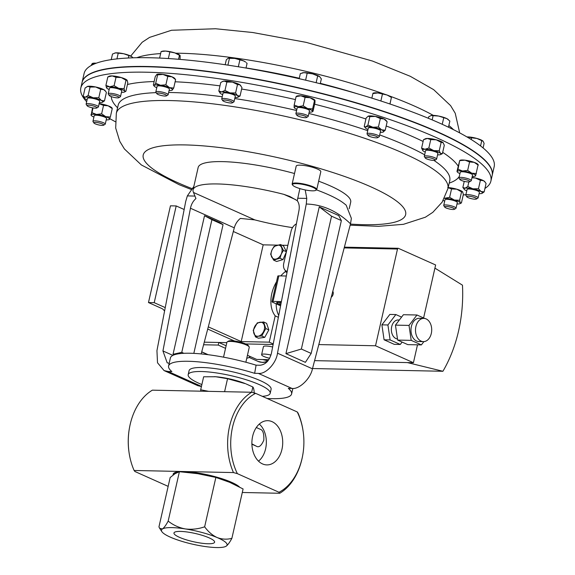 <?xml version="1.0" encoding="UTF-8"?>
<svg xmlns="http://www.w3.org/2000/svg" width="575" height="575" viewBox="0 0 575 575"><rect width="100%" height="100%" fill="white"/><g stroke="black" fill="none" stroke-linecap="round" stroke-linejoin="round"><path stroke-width="0.86" d="M252.648 436.238A22.116 15.417 91.2 0 0 266.39 464.887A22.116 15.417 91.2 0 0 281.958 449.348A22.116 15.417 91.2 0 0 267.317 420.684A22.116 15.417 91.2 0 0 252.648 436.238M258.513 461.164A21.455 14.957 91.2 0 0 265.607 448.816A21.455 14.957 91.2 0 0 259.296 424.077M189.333 540.701A20.837 4.219 -167.2 0 0 214.604 542.175A20.837 4.219 -167.2 0 0 199.23 534.47A20.837 4.219 -167.2 0 0 173.973 532.946A20.837 4.219 -167.2 0 0 189.333 540.701M303.104 189.47A12.111 2.451 -167.2 0 0 315.783 190.354A12.111 2.451 -167.2 0 0 305.569 185.006A12.111 2.451 -167.2 0 0 292.668 185.107A12.111 2.451 -167.2 0 0 303.104 189.47M292.668 185.107L292.294 184.532A12.614 2.552 12.8 0 1 292.143 183.957A12.614 2.552 12.8 0 1 305.735 184.431A12.614 2.552 12.8 0 1 316.746 189.549A12.614 2.552 12.8 0 1 316.365 190.002L315.783 190.354M292.143 183.957L296.204 166.096A12.614 2.552 12.8 0 1 309.788 166.57A12.614 2.552 12.8 0 1 320.807 171.688L316.746 189.549M227.262 341.845L228.433 341.14A10.443 2.113 12.8 0 1 232.782 340.81A10.443 2.113 12.8 0 1 248.364 345.668L249.119 346.811A11.457 2.322 -167.2 0 0 232.027 341.478A11.457 2.322 -167.2 0 0 227.262 341.845A11.457 2.322 -167.2 0 0 226.917 342.254L223.531 357.161M233.464 472.571A54.668 38.115 -88.8 0 1 229.504 426.564A54.668 38.115 -88.8 0 1 251.713 392.251L152.368 390.166A54.668 38.115 91.2 0 0 130.166 424.472A54.668 38.115 91.2 0 0 129.605 427.153A54.668 38.115 91.2 0 0 129.066 452.633A54.668 38.115 91.2 0 0 134.119 470.479L233.464 472.571L237.374 473.649A52.483 36.584 91.2 0 1 232.523 427.247A52.483 36.584 91.2 0 1 255.616 393.336L297.232 411.944L298.008 412.958A54.668 38.115 -88.8 0 1 303.061 430.804L303.133 431.315A52.483 36.584 91.2 0 0 297.232 411.944M239.48 486.989A34.651 7.015 -167.2 0 0 231.775 482.396A34.651 7.015 -167.2 0 0 179.458 471.716M179.35 471.723A34.651 7.015 -167.2 0 0 173.147 474.202A34.651 7.015 -167.2 0 0 173.183 474.986M173.226 473.965A34.651 7.015 -167.2 0 0 173.406 474.813M215.862 477.43L229.677 482.317L243.096 488.958L231.883 538.337C226.931 539.645 222.015 539.379 217.134 537.539C212.391 535.325 208.229 531.746 204.643 526.808L215.862 477.43L197.829 473.692L179.393 471.708L168.173 521.087C166.024 525.112 164.105 527.735 162.43 528.964L159.627 528.26L158.944 526.894L170.164 477.516L174.98 473.735L179.393 471.708M174.167 474.267L174.247 473.944A33.645 6.807 12.8 0 1 177.33 471.967M204.643 526.808C198.26 529.022 191.806 529.726 185.279 528.921A33.645 6.807 -167.2 0 0 162.43 528.964A33.645 6.807 12.8 0 0 161.877 531.667A33.645 6.807 12.8 0 0 171.436 537.625A33.645 6.807 -167.2 0 0 186.293 542.613A33.645 6.807 -167.2 0 0 203.291 546.25A33.645 6.807 -167.2 0 0 226.068 546.25L226.133 546.207C227.815 544.978 229.727 542.354 231.883 538.337M214.396 376.654A24.977 5.053 12.8 0 1 214.547 376.661A24.977 5.053 12.8 0 1 215.97 376.762A24.977 5.053 12.8 0 1 245.547 383.705L227.549 378.717L215.826 376.754L203.643 376.79L200.689 389.793L208.732 391.352M200.783 391.18L200.689 389.793M270.185 393.3L271.098 389.289A42.054 8.51 -167.2 0 0 247.401 375.827A42.054 8.51 -167.2 0 0 202.22 367.511A42.054 8.51 -167.2 0 0 189.089 370.652L188.176 374.67A42.054 8.51 12.8 0 1 201.315 371.522A42.054 8.51 12.8 0 1 246.488 379.845A42.054 8.51 12.8 0 1 270.185 393.3A42.054 8.51 12.8 0 1 262.337 396.34M201.875 384.56A42.054 8.51 12.8 0 1 188.176 374.67M332.796 291.281A3.96 2.724 114.1 0 1 333.141 294.184A3.96 2.724 114.1 0 1 331.229 297.261M258.132 336.217A7.36 5.06 -65.9 0 0 264.493 328.469A7.36 5.06 -65.9 0 0 259.993 322.237A7.36 5.06 -65.9 0 0 253.632 329.985A7.36 5.06 -65.9 0 0 258.132 336.217L261.718 335.994L265.794 328.548L263.587 321.978L257.298 322.855L253.216 330.302L255.429 336.871L258.132 336.238M281.232 254.114A7.36 5.06 -65.9 0 0 279.529 245.381A7.36 5.06 -65.9 0 0 271.925 250.132A7.36 5.06 -65.9 0 0 273.628 258.865A7.36 5.06 -65.9 0 0 281.232 254.114L283.403 250.412L280.442 244.519L274.067 246.423L271.918 250.132L270.645 254.229L273.607 260.13L279.982 258.218L281.254 254.121M421.08 341.112A11.629 8.107 91.2 0 0 423.358 341.629A11.629 8.107 91.2 0 0 431.588 331.832A11.629 8.107 91.2 0 0 426.125 318.909A11.629 8.107 91.2 0 0 423.847 318.385A11.629 8.107 91.2 0 0 415.617 328.181A11.629 8.107 91.2 0 0 421.08 341.112M423.847 318.385L419.326 318.291A11.629 8.107 91.2 0 0 411.096 328.088A11.629 8.107 91.2 0 0 416.559 341.018A11.629 8.107 91.2 0 0 418.837 341.536L423.358 341.629M399.366 320.002L398.18 319.98A9.495 6.62 91.2 0 0 391.46 327.98A9.495 6.62 91.2 0 0 395.923 338.531A9.495 6.62 91.2 0 0 397.483 338.941M270.976 355.07A8.467 1.711 -167.2 0 0 264.256 354.063A8.467 1.711 -167.2 0 0 261.611 354.696A8.467 1.711 -167.2 0 0 269.646 358.275M272.643 346.998A8.467 1.711 -167.2 0 0 266.081 346.028A8.467 1.711 -167.2 0 0 263.436 346.66L261.611 354.696M168.583 365.995A63.078 12.765 -167.2 0 1 188.291 361.28A63.078 12.765 -167.2 0 1 254.646 373.312L256.091 365.168A63.078 12.765 -167.2 0 0 190.117 353.244A63.078 12.765 -167.2 0 0 170.408 357.966L168.583 365.995A63.078 12.765 -167.2 0 0 171.875 371.572L168.166 371.493L201.466 386.386M294.515 173.521A78.214 15.834 -167.2 0 0 222.597 161.625A78.214 15.834 -167.2 0 0 198.159 167.476L193.085 189.8A78.214 15.834 -167.2 0 0 193.502 192.474L254.797 219.887A78.214 15.834 -167.2 0 0 292.517 227.621M254.797 219.887L240.379 218.421C237.417 220.8 235.383 223.941 234.284 227.837L201.185 353.927M234.284 227.837L190.454 208.236C191.303 204.226 193.135 200.998 195.938 198.555L193.502 192.474M295.643 199.618L283.921 194.379A78.214 15.834 -167.2 0 0 217.522 183.95A78.214 15.834 -167.2 0 0 193.085 189.8M86.66 101.725A210.263 42.557 12.8 0 1 80.823 87.939A210.263 42.557 12.8 0 1 307.287 95.824A210.263 42.557 12.8 0 1 490.892 181.111A210.263 42.557 12.8 0 1 484.948 188.413M465.923 194.602A210.263 42.557 12.8 0 1 463.227 195.026M490.892 181.111L492.128 175.662A210.263 42.557 -167.2 0 0 308.523 90.383A210.263 42.557 -167.2 0 0 82.06 82.498L80.823 87.939M349.212 208.718L350.707 202.134A78.214 15.834 -167.2 0 0 318.651 181.19M115.316 121.706A210.263 42.557 12.8 0 1 109.803 118.658M256.091 365.168L260.044 365.247C265.643 364.586 269.445 360.575 271.443 353.223L298.964 210.522C299.661 206.504 299.086 203.227 297.246 200.682L289.8 196.456L283.921 194.379M254.646 373.312L258.348 373.391C265.686 374.469 276.223 363.357 277.502 353.187L306.267 204.024L306.777 198.418L305.203 189.93M267.109 398.475A63.078 12.765 -167.2 0 0 291.604 393.947A63.078 12.765 -167.2 0 0 288.312 388.369L292.014 388.448L258.348 373.391M287.22 271.4A8.409 5.786 -65.9 0 1 286.364 271.127A8.409 5.786 -65.9 0 1 283.77 263.321L291.065 231.2A8.409 5.786 -65.9 0 1 296.384 223.898M201.43 386.537L197.807 385.667L164.091 370.595L168.166 371.493M169.187 363.328L167.188 362.811L162.933 350.944L172.881 355.386M190.454 208.236L162.933 350.944M194.968 196.068L187.349 195.903L185.703 201.487L156.939 350.649L157.514 362.775L164.091 370.595M174.275 354.811L173.046 354.257L204.52 215.733L219.722 222.532L223.057 224.674L211.909 219.686L181.765 352.367L183.878 353.316M193.847 186.451L187.349 195.903M341.363 220.577L338.725 215.589L319.262 206.892L285.926 353.647L305.39 362.343L311.183 353.424L341.363 220.577L331.552 216.193L301.372 349.039L311.183 353.424M277.502 353.187L312.448 368.812L350.513 223.804C337.259 211.068 322.51 204.47 306.267 204.024M316.537 189.887A78.214 15.834 12.8 0 1 344.181 203.579L346.15 205.124L351.368 218.356L350.513 223.804M299.87 188.593L297.246 200.682M297.678 198.224L306.777 198.418M312.448 368.812C310.529 378.695 299.295 389.498 292.014 388.448M285.926 353.647L301.372 349.039M319.262 206.892L331.552 216.193M173.046 354.257L181.765 352.367M204.52 215.733L211.909 219.686M193.818 353.381L223.057 224.674M226.823 342.643L218.795 342.477L226.119 345.748M276.18 303.83A28.649 19.708 -65.9 0 0 278.724 315.467M423.595 317.961L435.634 264.974L398.432 248.342A1.049 0.733 91.2 0 0 397.505 249.033L375.525 345.769L318.809 344.576M424.753 318.478L416.976 314.999L403.413 314.712L395.449 325.127L397.648 340.084L407.812 344.626L421.374 344.914L411.211 340.364L397.648 340.084M411.211 340.364L409.012 325.414L416.976 314.999M423.897 341.615L421.374 344.914M400.279 344.468L390.116 339.926L384.086 339.796L394.249 344.339L400.279 344.468L402.105 342.075M401.58 317.105L395.873 314.554L389.85 314.432L381.886 324.839L384.086 339.796M390.116 339.926L387.909 324.968L395.873 314.554M247.444 355.285L256.694 359.425L262.725 359.548L267.972 360.834M375.525 345.769L413.432 362.717L314.59 360.64M268.812 359.677L262.725 359.548M434.916 268.13L462.473 285.171A118.587 82.671 91.2 0 1 442.908 371.277L312.52 368.532M407.402 362.588L442.908 371.277M204.269 342.168L218.795 342.477L218.227 345.072L203.586 344.763M250.398 356.608L247.875 358.06L246.862 357.88M417.493 344.827L413.432 362.717M387.909 324.968L381.886 324.839M409.012 325.414L395.449 325.127M273.125 344.504L245.662 343.929M278.365 317.307L275.202 315.891L269.229 342.161L273.226 343.951M234.413 340.982L207.719 329.044M164.587 311.003L163.243 309.494A8.409 1.703 -167.2 0 0 161.273 308.272L148.479 302.551L154.215 302.673L165.241 307.603M154.215 302.673L176.194 205.943L170.452 205.821L148.479 302.551M176.194 205.943L184.158 209.501M208.294 326.852L241.213 341.572L269.229 342.161M233.328 231.488L263.192 244.842L241.213 341.572M285.488 270.595L285.236 271.702A28.649 19.708 -65.9 0 0 280.801 275.899M276.496 281.843A28.649 19.708 -65.9 0 0 275.202 315.891M263.192 244.842L277.294 245.137M282.059 245.237L287.845 245.36M285.236 271.702L287.011 272.493M286.408 251.713L283.475 245.87L280.442 244.519M286.393 251.757L283.403 250.412M286.35 251.972L283.015 259.577L276.64 261.481L273.607 260.13M283.015 259.577L279.982 258.218M261.718 335.994L264.752 337.353L268.827 329.906L265.794 328.548M268.827 329.906L266.62 323.337L263.587 321.978M264.752 337.353L258.463 338.229L255.429 336.871M280.78 304.779A3.364 0.683 12.8 0 1 279.738 304.391L277.502 303.392A3.364 0.683 12.8 0 1 276.64 302.702A3.364 0.683 12.8 0 1 277.689 302.45L281.218 302.522M281.398 301.58L273.046 301.401A3.364 0.683 -167.2 0 0 271.997 301.652A3.364 0.683 -167.2 0 0 272.866 302.349L279.551 305.339A3.364 0.683 -167.2 0 0 280.6 305.728M286.328 276.014L278.846 275.863L273.046 301.401M271.997 301.652L277.797 276.115A3.364 0.683 12.8 0 1 278.846 275.863M254.236 393.314C254.071 389.879 253.611 387.773 252.849 386.975L246.222 383.985M224.602 391.683L227.549 378.717M251.649 392.251L252.849 386.975M226.068 546.25L226.068 546.25A33.645 6.807 -167.2 0 0 226.133 546.207A33.645 6.807 -167.2 0 0 217.134 537.539A33.645 6.807 -167.2 0 0 185.279 528.921C178.918 527.721 173.219 525.112 168.173 521.087M237.928 485.731A33.645 6.807 12.8 0 1 239.013 486.745M279.759 493.271L278.99 492.257A52.483 36.584 91.2 0 0 302.615 455.774L302.522 456.284A54.668 38.115 -88.8 0 1 279.759 493.271L242.298 492.488M278.99 492.257L237.374 473.649M134.119 470.479L134.895 471.493L168.152 486.364M251.713 392.251L255.616 393.336M129.066 452.633L128.994 452.122A52.483 36.584 -88.8 0 1 129.512 427.663L129.605 427.153M302.615 455.774A52.483 36.584 91.2 0 0 303.133 431.315M245.87 362.236L249.255 347.329A11.457 2.322 -167.2 0 0 249.119 346.811M256.313 427.52L260.166 429.238C262.912 429.935 264.126 433.593 263.817 440.198C261.338 445.848 258.843 447.839 256.313 446.178L251.9 444.202M82.088 82.362A210.263 42.557 12.8 0 1 82.117 82.225A210.263 42.557 12.8 0 1 308.588 90.11A210.263 42.557 12.8 0 1 492.193 175.397A210.263 42.557 12.8 0 1 492.157 175.526M109.214 95.472L108.28 94.056A6.311 1.279 12.8 0 1 108.201 93.768A6.311 1.279 12.8 0 1 114.597 93.912A6.311 1.279 12.8 0 1 120.506 96.564A6.311 1.279 12.8 0 1 120.312 96.794L118.86 97.664A5.053 1.021 12.8 0 1 113.886 97.369A5.053 1.021 12.8 0 1 109.214 95.472A5.053 1.021 12.8 0 1 114.274 95.357A5.053 1.021 12.8 0 1 118.86 97.664M108.201 93.768L109.48 88.133A6.311 1.279 12.8 0 1 115.877 88.277A6.311 1.279 12.8 0 1 121.785 90.929L120.506 96.564M368.036 135.456L367.102 134.04A6.311 1.279 12.8 0 1 367.022 133.759A6.311 1.279 12.8 0 1 367.03 133.752A6.311 1.279 12.8 0 1 373.441 133.903A6.311 1.279 12.8 0 1 379.335 136.541A6.311 1.279 12.8 0 1 379.327 136.548A6.311 1.279 12.8 0 1 379.141 136.778L377.682 137.648A5.053 1.021 12.8 0 1 372.679 137.346A5.053 1.021 12.8 0 1 368.036 135.456A5.053 1.021 12.8 0 1 367.978 135.233A5.053 1.021 12.8 0 1 373.103 135.341A5.053 1.021 12.8 0 1 377.84 137.461A5.053 1.021 12.8 0 1 377.682 137.648M367.03 133.752L368.309 128.117A6.311 1.279 12.8 0 1 368.309 128.117A6.311 1.279 12.8 0 1 374.72 128.268A6.311 1.279 12.8 0 1 380.614 130.906A6.311 1.279 12.8 0 1 380.607 130.913A6.311 1.279 12.8 0 1 380.607 130.92L379.327 136.548M444.741 207.115L443.799 205.692A6.311 1.279 12.8 0 1 443.728 205.404A6.311 1.279 12.8 0 1 450.117 205.548A6.311 1.279 12.8 0 1 456.033 208.2A6.311 1.279 12.8 0 1 455.838 208.43L454.387 209.3A5.053 1.021 12.8 0 1 449.413 209.005A5.053 1.021 12.8 0 1 444.741 207.115A5.053 1.021 12.8 0 1 449.801 206.993A5.053 1.021 12.8 0 1 454.387 209.3M443.728 205.404L445.007 199.769A6.311 1.279 12.8 0 1 451.404 199.913A6.311 1.279 12.8 0 1 457.312 202.565L456.033 208.2M425.306 158.024L424.372 156.608A6.311 1.279 12.8 0 1 424.293 156.321A6.311 1.279 12.8 0 1 424.853 155.954A6.311 1.279 12.8 0 1 431.904 156.759A6.311 1.279 12.8 0 1 436.598 159.117A6.311 1.279 12.8 0 1 436.403 159.34L434.952 160.217A5.053 1.021 12.8 0 1 434.657 160.324A5.053 1.021 12.8 0 1 429.511 159.807A5.053 1.021 12.8 0 1 425.306 158.024A5.053 1.021 12.8 0 1 425.694 157.5A5.053 1.021 12.8 0 1 431.832 158.29A5.053 1.021 12.8 0 1 434.952 160.217M424.293 156.321L425.579 150.686A6.311 1.279 12.8 0 1 426.132 150.319A6.311 1.279 12.8 0 1 433.183 151.124A6.311 1.279 12.8 0 1 437.877 153.482L436.598 159.117M156.831 93.66L155.897 92.244A6.311 1.279 12.8 0 1 155.818 91.957A6.311 1.279 12.8 0 1 164.551 92.726A6.311 1.279 12.8 0 1 168.123 94.753A6.311 1.279 12.8 0 1 167.929 94.983L166.477 95.853A5.053 1.021 12.8 0 1 159.634 95.055A5.053 1.021 12.8 0 1 156.831 93.66A5.053 1.021 12.8 0 1 158.714 93.071A5.053 1.021 12.8 0 1 163.767 94.048A5.053 1.021 12.8 0 1 166.477 95.853M155.818 91.957L157.104 86.322A6.311 1.279 12.8 0 1 165.83 87.091A6.311 1.279 12.8 0 1 169.402 89.118L168.123 94.753M296.908 115.302L295.967 113.886A6.311 1.279 12.8 0 1 295.895 113.598A6.311 1.279 12.8 0 1 301.106 113.498A6.311 1.279 12.8 0 1 307.826 115.798A6.311 1.279 12.8 0 1 308.2 116.394A6.311 1.279 12.8 0 1 308.006 116.617L306.554 117.494A5.053 1.021 12.8 0 1 302.019 117.293A5.053 1.021 12.8 0 1 297.146 115.546A5.053 1.021 12.8 0 1 296.908 115.302A5.053 1.021 12.8 0 1 300.517 114.907A5.053 1.021 12.8 0 1 306.403 116.833A5.053 1.021 12.8 0 1 306.554 117.494M295.895 113.598L297.174 107.963A6.311 1.279 12.8 0 1 302.385 107.863A6.311 1.279 12.8 0 1 309.106 110.163A6.311 1.279 12.8 0 1 309.479 110.759L308.2 116.394M87.134 105.786L86.2 104.37A6.311 1.279 12.8 0 1 86.128 104.082A6.311 1.279 12.8 0 1 90.146 103.788A6.311 1.279 12.8 0 1 98.426 106.871A6.311 1.279 12.8 0 1 98.239 107.101L96.78 107.978A5.053 1.021 12.8 0 1 93.711 108.028A5.053 1.021 12.8 0 1 87.134 105.786A5.053 1.021 12.8 0 1 90.297 105.318A5.053 1.021 12.8 0 1 95.313 106.619A5.053 1.021 12.8 0 1 96.78 107.978M86.128 104.082L87.407 98.447A6.311 1.279 12.8 0 1 91.425 98.153A6.311 1.279 12.8 0 1 99.705 101.236L98.426 106.871M466.814 196.801L465.879 195.385A6.311 1.279 12.8 0 1 465.808 195.097A6.311 1.279 12.8 0 1 469.825 194.803A6.311 1.279 12.8 0 1 478.105 197.893A6.311 1.279 12.8 0 1 477.918 198.123L476.459 198.993A5.053 1.021 12.8 0 1 473.39 199.051A5.053 1.021 12.8 0 1 466.814 196.801A5.053 1.021 12.8 0 1 469.976 196.341A5.053 1.021 12.8 0 1 474.993 197.635A5.053 1.021 12.8 0 1 476.459 198.993M465.808 195.097L467.087 189.463A6.311 1.279 12.8 0 1 471.105 189.168A6.311 1.279 12.8 0 1 479.392 192.258L478.105 197.893M222.741 100.625L221.806 99.209A6.311 1.279 12.8 0 1 221.727 98.922A6.311 1.279 12.8 0 1 225.767 98.634A6.311 1.279 12.8 0 1 232.401 100.417A6.311 1.279 12.8 0 1 234.032 101.718A6.311 1.279 12.8 0 1 233.838 101.94L232.386 102.817A5.053 1.021 12.8 0 1 228.814 102.796A5.053 1.021 12.8 0 1 223.984 101.437A5.053 1.021 12.8 0 1 222.741 100.625A5.053 1.021 12.8 0 1 225.443 100.1A5.053 1.021 12.8 0 1 231.229 101.588A5.053 1.021 12.8 0 1 232.386 102.817M221.727 98.922L223.007 93.287A6.311 1.279 12.8 0 1 227.046 92.999A6.311 1.279 12.8 0 1 233.68 94.782A6.311 1.279 12.8 0 1 235.312 96.083L234.032 101.718M459.993 179.565L459.058 178.149A6.311 1.279 12.8 0 1 458.979 177.862A6.311 1.279 12.8 0 1 460.956 177.388A6.311 1.279 12.8 0 1 467.727 178.638A6.311 1.279 12.8 0 1 471.284 180.658A6.311 1.279 12.8 0 1 471.09 180.881L469.638 181.757A5.053 1.021 12.8 0 1 468.208 181.952A5.053 1.021 12.8 0 1 463.256 181.096A5.053 1.021 12.8 0 1 459.993 179.565A5.053 1.021 12.8 0 1 461.509 178.954A5.053 1.021 12.8 0 1 467.396 180.104A5.053 1.021 12.8 0 1 469.638 181.757M458.979 177.862L460.266 172.227A6.311 1.279 12.8 0 1 462.235 171.752A6.311 1.279 12.8 0 1 469.013 173.003A6.311 1.279 12.8 0 1 472.564 175.023L471.284 180.658M93.955 123.021L93.021 121.605A6.311 1.279 12.8 0 1 92.949 121.318A6.311 1.279 12.8 0 1 94.918 120.843A6.311 1.279 12.8 0 1 101.696 122.094A6.311 1.279 12.8 0 1 105.254 124.114A6.311 1.279 12.8 0 1 105.06 124.337L103.601 125.213A5.053 1.021 12.8 0 1 102.177 125.407A5.053 1.021 12.8 0 1 97.225 124.552A5.053 1.021 12.8 0 1 93.955 123.021A5.053 1.021 12.8 0 1 95.479 122.41A5.053 1.021 12.8 0 1 101.365 123.56A5.053 1.021 12.8 0 1 103.601 125.213M92.949 121.318L94.228 115.683A6.311 1.279 12.8 0 1 96.198 115.208A6.311 1.279 12.8 0 1 102.975 116.459A6.311 1.279 12.8 0 1 106.533 118.479L105.254 124.114M492.193 175.397L494.177 166.642A210.263 42.557 -167.2 0 0 448.637 127.291A210.263 42.557 -167.2 0 0 225.084 64.709A210.263 42.557 -167.2 0 0 84.108 73.471L82.117 82.225M466.957 136.943L467.849 136.915A9.452 1.912 -167.2 0 0 466.936 136.929M471.198 139.502L471.579 137.806L467.849 136.915A9.452 1.912 12.8 0 1 476.855 138.438L483.115 141.242L484.107 143.412L483.079 147.947M483.115 141.242L482.878 141.004A9.452 1.912 -167.2 0 0 482.878 141.004A9.452 1.912 -167.2 0 0 476.855 138.438L471.579 137.806M480.563 145.942L481.757 140.688M225.177 64.723L226.291 59.829L228.052 58.283L234.823 58.427L243.642 60.921L245.626 62.064A9.452 1.912 -167.2 0 0 243.642 60.921A9.452 1.912 -167.2 0 0 234.823 58.427A9.452 1.912 -167.2 0 0 228.412 58.154A9.452 1.912 -167.2 0 0 228.376 58.168M228.052 58.283L228.412 58.154M246.366 62.704L247.07 63.343L246.007 68.051M238.33 66.765L239.84 60.109M227.908 65.126L229.447 58.348M96.284 63.207A9.452 1.912 -167.2 0 0 92.805 63.315L92.517 63.394M91.03 65.586L92.165 63.631L96.126 63.264M92.165 63.631L92.884 63.516L92.597 64.759M319.686 76.662A9.452 1.912 -167.2 0 0 312.592 73.866A9.452 1.912 -167.2 0 0 303.938 72.658L312.592 73.866L319.793 76.748A9.452 1.912 -167.2 0 0 319.786 76.741A9.452 1.912 -167.2 0 0 319.686 76.662L321.346 78.926L320.261 83.727M302.436 72.874A9.452 1.912 12.8 0 1 302.572 72.831A9.452 1.912 12.8 0 1 303.938 72.658L300.344 73.593L299.187 78.696M316.135 82.707L317.659 76.001M305.605 80.177L307.158 73.334M179.853 55.229A9.452 1.912 -167.2 0 0 179.716 55.107A9.452 1.912 -167.2 0 0 174.814 52.878A9.452 1.912 -167.2 0 0 165.629 51.06A9.452 1.912 -167.2 0 0 162.502 51.189L161.093 51.57L165.629 51.06L174.814 52.878L180.147 55.638L180.054 59.405M178.545 59.283L179.472 55.207L180.147 55.638M168.346 58.542L169.798 52.16M159.62 58.075L161.093 51.57M448.306 119.571A9.452 1.912 -167.2 0 0 448.191 119.463A9.452 1.912 -167.2 0 0 446.969 118.687A9.452 1.912 -167.2 0 0 438.581 116.042L446.969 118.687L449.858 121.081L448.464 127.212M428.317 118.27L428.634 116.883L431.049 115.532A9.452 1.912 -167.2 0 0 430.977 115.553A9.452 1.912 -167.2 0 0 430.955 115.561M431.049 115.532A9.452 1.912 12.8 0 1 438.581 116.042L430.97 115.553M432.17 119.88L433.097 115.798M442.247 124.308L443.706 117.897M391.438 97.34L390.921 96.895A9.452 1.912 -167.2 0 0 387.083 95.026A9.452 1.912 -167.2 0 0 377.861 92.942L387.083 95.026L391.41 97.412L389.987 104.01M372.995 93.179L373.707 92.985A9.452 1.912 12.8 0 1 377.861 92.942L372.938 93.531M389.915 103.982L391.381 97.692M371.853 98.138L372.967 93.251M380.866 100.999L382.397 94.243M132.135 56.954A9.452 1.912 -167.2 0 0 132.099 56.918A9.452 1.912 -167.2 0 0 131.502 56.494A9.452 1.912 -167.2 0 0 123.697 53.748A9.452 1.912 -167.2 0 0 115.532 52.886A9.452 1.912 -167.2 0 0 114.878 53.001A9.452 1.912 -167.2 0 0 114.827 53.015M111.234 59.635L112.506 54.028L115.532 52.886L123.697 53.748L131.502 56.494L133.005 57.809M116.933 58.894L118.191 53.353M128.326 58.003L128.836 55.753M93.912 117.07A9.452 1.912 12.8 0 1 91.332 115.496A9.452 1.912 12.8 0 1 91.188 114.899L92.539 107.834M106.217 119.866A9.452 1.912 -167.2 0 0 109.228 119.557A9.452 1.912 -167.2 0 0 109.566 119.255A9.452 1.912 -167.2 0 0 105.707 116.639A9.452 1.912 -167.2 0 0 96.514 114.461A9.452 1.912 -167.2 0 0 91.188 114.899L90.979 114.72M99.159 103.651A9.452 1.912 12.8 0 1 108.165 105.807A9.452 1.912 12.8 0 1 111.888 107.841L112.204 108.237M109.358 119.075L110.328 117.027L105.707 116.639L101.624 113.828L103.536 105.412L98.972 103.629M101.624 113.828L96.514 114.461L91.95 112.678L93.028 107.92M91.95 112.678L91.188 114.899M112.032 108.431L108.165 105.807L103.536 105.412M110.328 117.027L112.24 108.61M459.813 160.418L460.022 160.317A9.452 1.912 12.8 0 1 465.01 160.173A9.452 1.912 12.8 0 1 474.195 162.351L469.574 161.956L467.662 170.38L471.737 173.183A9.452 1.912 12.8 0 1 475.604 175.799L478.062 164.975M476.366 173.571L471.737 173.183A9.452 1.912 -167.2 0 0 462.552 171.005A9.452 1.912 -167.2 0 0 457.226 171.443A9.452 1.912 -167.2 0 0 457.362 172.04A9.452 1.912 -167.2 0 0 459.95 173.614M472.247 176.41A9.452 1.912 -167.2 0 0 475.259 176.101A9.452 1.912 -167.2 0 0 475.604 175.799L475.388 175.619M478.278 165.154L474.195 162.351A9.452 1.912 12.8 0 1 477.926 164.385L478.235 164.781M469.574 161.956L465.01 160.173L459.684 160.619L457.01 171.264M467.662 170.38L462.552 171.005L457.988 169.222L459.684 160.619M457.988 169.222L457.226 171.443M222.18 81.672L224.085 81.089A9.452 1.912 12.8 0 0 222.769 81.377L220.735 82.548L218.823 90.965L221.627 91.914A9.452 1.912 12.8 0 1 230 92.913L224.969 90.455L226.881 82.038L232.465 82.088A9.452 1.912 12.8 0 1 239.998 84.856A9.452 1.912 12.8 0 1 240.673 85.445A9.452 1.912 12.8 0 1 240.738 85.538M224.969 90.455L221.627 91.914A9.452 1.912 -167.2 0 0 220.11 93.1A9.452 1.912 -167.2 0 0 220.778 93.682A9.452 1.912 -167.2 0 0 222.697 94.674M234.995 97.47A9.452 1.912 -167.2 0 0 236.699 97.455A9.452 1.912 -167.2 0 0 238.007 97.161A9.452 1.912 -167.2 0 0 237.54 95.687A9.452 1.912 -167.2 0 0 230 92.913L235.585 92.97L237.497 84.547L232.465 82.088A9.452 1.912 12.8 0 0 224.085 81.089L226.881 82.038M238.007 97.161L240.048 95.996L241.96 87.573L239.998 84.856L237.497 84.547M240.048 95.996L237.54 95.687L235.585 92.97M218.823 90.965L220.045 93.006M472.018 177.438A9.452 1.912 12.8 0 1 475.331 177.998A9.452 1.912 12.8 0 1 483.503 180.687L480.384 180.313L478.472 188.729L481.038 191.511A9.452 1.912 12.8 0 1 482.087 193.344A9.452 1.912 12.8 0 1 481.404 193.552A9.452 1.912 -167.2 0 1 479.076 193.646M482.159 193.301L484.157 191.885L481.038 191.511A9.452 1.912 -167.2 0 0 472.873 188.823A9.452 1.912 -167.2 0 0 465.067 188.176A9.452 1.912 -167.2 0 0 464.183 189.276A9.452 1.912 -167.2 0 0 465.434 190.21A9.452 1.912 -167.2 0 0 466.771 190.85M485.271 182.289L483.503 180.687A9.452 1.912 12.8 0 1 484.747 181.621L486.069 183.468L484.157 191.885M480.384 180.313L475.331 177.998L471.938 177.79M478.472 188.729L472.873 188.823L467.82 186.508L468.862 181.937M467.82 186.508L465.067 188.176L462.861 187.428L464.241 181.362M462.861 187.428L464.183 189.276M87.091 99.834A9.452 1.912 -167.2 0 1 85.754 99.188A9.452 1.912 12.8 0 1 84.503 98.253A9.452 1.912 12.8 0 1 85.388 97.153L83.181 96.413L85.093 87.997L87.846 86.329A9.452 1.912 12.8 0 1 95.651 86.976A9.452 1.912 12.8 0 1 103.816 89.664A9.452 1.912 12.8 0 1 105.067 90.598L105.584 91.267L103.816 89.664L100.704 89.297L95.651 86.976L90.052 87.069L87.846 86.329A9.452 1.912 12.8 0 0 87.17 86.538L86.962 86.638M99.389 102.63A9.452 1.912 -167.2 0 0 101.725 102.53A9.452 1.912 -167.2 0 0 102.407 102.321A9.452 1.912 -167.2 0 0 101.358 100.488A9.452 1.912 -167.2 0 0 93.193 97.8A9.452 1.912 -167.2 0 0 85.388 97.153L88.14 95.486L90.052 87.069M102.479 102.285L104.478 100.862L101.358 100.488L98.792 97.714L100.704 89.297M98.792 97.714L93.193 97.8L88.14 95.486M84.503 98.253L83.181 96.413M104.478 100.862L106.389 92.446L105.584 91.267M296.341 96.348L296.937 96.054A9.452 1.912 12.8 0 1 300.862 95.802L296.082 96.636L294.17 105.052L298.403 106.634A9.452 1.912 12.8 0 1 307.625 108.56L303.183 105.8L305.095 97.383L310.083 97.736A9.452 1.912 12.8 0 1 314.841 100.122A9.452 1.912 12.8 0 1 314.899 100.208M303.183 105.8L298.403 106.634A9.452 1.912 -167.2 0 0 294.105 107.432A9.452 1.912 -167.2 0 0 294.278 107.777A9.452 1.912 -167.2 0 0 296.858 109.351M309.163 112.147A9.452 1.912 -167.2 0 0 312.175 111.837A9.452 1.912 -167.2 0 0 312.548 111.284A9.452 1.912 -167.2 0 0 307.625 108.56L312.613 108.905L314.525 100.488L310.083 97.736A9.452 1.912 12.8 0 0 300.862 95.802L305.095 97.383M313.03 111.263L312.548 111.284L313.03 111.263L314.942 102.839L315.007 100.46L314.525 100.488L315.007 100.46M312.548 111.284L312.613 108.905M296.082 96.636L296.563 96.607M294.105 107.432L294.587 107.403L294.105 107.432L294.17 105.052M156.838 74.427L155.264 76.561L153.353 84.978L154.251 85.33A9.452 1.912 12.8 0 1 160.511 85.251L155.703 83.282L157.615 74.865L162.977 74.427A9.452 1.912 12.8 0 1 171.975 76.82A9.452 1.912 12.8 0 1 174.764 78.48L175.612 79.638L171.975 76.82L167.785 76.403L162.977 74.427A9.452 1.912 12.8 0 0 156.86 74.412L156.838 74.427A9.452 1.912 12.8 0 1 156.86 74.412M155.703 83.282L154.251 85.33A9.452 1.912 -167.2 0 0 154.201 86.135A9.452 1.912 -167.2 0 0 156.788 87.716M169.086 90.505A9.452 1.912 -167.2 0 0 172.097 90.203A9.452 1.912 -167.2 0 0 172.256 90.11A9.452 1.912 -167.2 0 0 169.517 87.644A9.452 1.912 -167.2 0 0 160.511 85.251L165.873 84.82L167.785 76.403M172.097 90.203L173.7 88.054L175.612 79.638M173.7 88.054L169.517 87.644L165.873 84.82M153.353 84.978L154.201 86.135M156.709 74.506L157.615 74.865M430.754 139.61L427.412 138.453L423.516 139.703L425.342 138.776A9.452 1.912 12.8 0 1 427.412 138.453A9.452 1.912 12.8 0 1 436.224 139.782L430.754 139.61L428.842 148.027L433.758 150.614A9.452 1.912 12.8 0 1 440.536 153.417L439.235 150.787L441.147 142.37L443.002 142.593A9.452 1.912 12.8 0 1 443.239 142.844A9.452 1.912 12.8 0 1 443.26 142.866L443.002 142.593A9.452 1.912 12.8 0 0 436.224 139.782L441.147 142.37M439.235 150.787L433.758 150.614A9.452 1.912 -167.2 0 0 424.947 149.277A9.452 1.912 -167.2 0 0 422.675 150.492A9.452 1.912 -167.2 0 0 422.912 150.751A9.452 1.912 -167.2 0 0 425.263 152.073M437.561 154.869A9.452 1.912 -167.2 0 0 438.502 154.883A9.452 1.912 -167.2 0 0 440.572 154.56A9.452 1.912 -167.2 0 0 440.536 153.417L442.398 153.633L444.31 145.216L443.002 142.593M440.572 154.56L442.398 153.633M428.842 148.027L424.947 149.277L421.604 148.12L423.516 139.703M421.604 148.12L422.912 150.751M448.162 187.579A9.452 1.912 12.8 0 1 456.809 189.197A9.452 1.912 12.8 0 1 462.674 191.928L461.538 191.885L459.626 200.301L460.252 202.817A9.452 1.912 12.8 0 1 460.007 203.651A9.452 1.912 12.8 0 1 457.06 203.96A9.452 1.912 -167.2 0 1 456.996 203.96M460.007 203.651L461.43 202.925L460.252 202.817A9.452 1.912 -167.2 0 0 454.351 200.028A9.452 1.912 -167.2 0 0 445.258 198.382A9.452 1.912 -167.2 0 0 444.36 198.368M443.217 200.438A9.452 1.912 -167.2 0 0 444.691 201.164M461.43 202.925L463.342 194.508L462.717 191.985M461.538 191.885L456.809 189.197L451.54 188.923L447.717 187.551M459.626 200.301L454.351 200.028L449.628 197.34L451.54 188.923M449.628 197.34L444.403 198.289M369.833 116.675L368.072 116.208A9.452 1.912 12.8 0 1 368.072 116.208A9.452 1.912 12.8 0 1 368.259 116.128A9.452 1.912 12.8 0 1 375.353 116.416L369.833 116.675L367.914 125.091L372.895 127.24A9.452 1.912 12.8 0 1 381.556 129.806L378.422 126.989L380.334 118.572L384.014 118.975A9.452 1.912 12.8 0 1 385.969 120.276L387.147 121.792L384.014 118.975A9.452 1.912 12.8 0 0 375.353 116.416L380.334 118.572M378.422 126.989L372.895 127.24A9.452 1.912 -167.2 0 0 365.801 126.953A9.452 1.912 -167.2 0 0 365.405 127.93A9.452 1.912 -167.2 0 0 367.368 129.224A9.452 1.912 -167.2 0 0 367.993 129.504M380.291 132.3A9.452 1.912 -167.2 0 0 383.115 132.077A9.452 1.912 -167.2 0 0 383.309 131.998A9.452 1.912 -167.2 0 0 381.556 129.806L385.236 130.209L387.147 121.792M383.115 132.077L385.236 130.209M368.259 116.128L366.146 117.997L364.234 126.414L365.405 127.93M367.914 125.091L365.801 126.953L364.234 126.414M105.908 85.373L106.54 87.889A9.452 1.912 -167.2 0 0 106.583 87.946L106.54 87.889A9.452 1.912 12.8 0 1 109.732 86.739L105.908 85.373L107.82 76.957L112.19 75.914A9.452 1.912 12.8 0 1 121.289 77.56A9.452 1.912 12.8 0 1 127.147 80.292A9.452 1.912 12.8 0 1 127.154 80.306M106.583 87.946L106.583 87.946A9.452 1.912 -167.2 0 0 109.164 89.528M121.469 92.316A9.452 1.912 -167.2 0 0 121.533 92.323A9.452 1.912 -167.2 0 0 124.48 92.014A9.452 1.912 -167.2 0 0 124.725 91.181A9.452 1.912 -167.2 0 0 118.824 88.385A9.452 1.912 -167.2 0 0 109.732 86.739L114.102 85.704L116.013 77.287L112.19 75.914A9.452 1.912 12.8 0 0 109.243 76.223L107.82 76.957M127.147 80.292L127.815 82.865L125.903 91.281L124.725 91.181L124.099 88.658L126.011 80.241L121.289 77.56L116.013 77.287M124.099 88.658L118.824 88.385L114.102 85.704M127.19 80.349L126.011 80.241M125.903 91.281L124.48 92.014M267.008 361.934L262.84 362.487L258.053 361.423A20.736 14.26 -65.9 0 0 262.02 362.3A20.736 14.26 -65.9 0 0 267.828 361.014M191.166 189.441L179.156 184.704L141.357 164.946L124.401 148.954L119.765 141.321L115.69 128.024L116.33 113.275L118.155 105.239A170.028 34.414 12.8 0 1 156.148 92.625M168.64 92.482A170.028 34.414 12.8 0 1 222.223 96.758M234.751 98.541A170.028 34.414 12.8 0 1 296.599 110.508M117.573 107.777A178.803 36.189 12.8 0 1 111.313 96.629M127.442 84.511A178.803 36.189 12.8 0 1 154.129 81.557M175.123 81.787A178.803 36.189 12.8 0 1 219.981 85.869M241.622 89.039A178.803 36.189 12.8 0 1 295.413 99.583M116.33 113.275A170.028 34.414 12.8 0 1 299.453 119.643A170.028 34.414 12.8 0 1 447.925 188.607L449.873 180.255M308.861 113.469A170.028 34.414 12.8 0 1 367.727 130.69M379.694 134.931A170.028 34.414 12.8 0 1 424.645 154.797M433.917 160.411A170.028 34.414 12.8 0 1 449.751 180.579M191.877 188.557A134.564 27.241 12.8 0 1 153.043 147.746A134.564 27.241 12.8 0 1 288.147 160.037A134.564 27.241 12.8 0 1 401.508 205.361A134.564 27.241 12.8 0 1 350.434 224.085M314.633 104.212A178.803 36.189 12.8 0 1 365.916 118.989M386.192 126.004A178.803 36.189 12.8 0 1 423.121 141.464M442.685 152.346A178.803 36.189 12.8 0 1 458.182 166.103M459.324 176.353A178.803 36.189 12.8 0 1 449.176 183.116M397.505 249.033L344.181 247.911M201.739 351.828L208.179 354.71M225.529 348.342L218.227 345.072M279.738 304.391L280.162 302.5M277.718 302.45L277.502 303.392M251.886 443.878L256.313 446.178M357.283 93.747A170.028 34.414 -167.2 0 0 320.347 83.339M299.287 78.25A170.028 34.414 -167.2 0 0 246.028 67.951M453.481 129.67A170.028 34.414 -167.2 0 0 448.852 125.501M433.298 115.381A170.028 34.414 -167.2 0 0 421.849 109.494A170.028 34.414 -167.2 0 0 389.203 95.874M385.25 94.437A170.028 34.414 -167.2 0 0 175.778 53.195M160.641 53.583A170.028 34.414 -167.2 0 0 136.785 57.716M350.146 225.184L378.566 226.313L403.442 224.322L425.399 217.206L432.831 212.319L442.175 202.112L447.925 188.607M292.855 388.434L291.604 393.947M286.364 271.127L287.198 271.501M258.053 361.423L249.6 357.643M398.223 248.292L344.382 247.157M201.717 351.907L207.891 354.674M247.875 358.06L246.819 358.038M161.877 531.667L159.627 528.26M130.719 56.055L142.154 42.277L149.586 37.382L171.522 30.259L215.553 28.75L252.741 32.516L306.13 42.356L372.463 61.043L410.284 76.302L433.658 89.65L450.606 105.635L455.235 113.268L459.684 132.875M302.572 72.831L302.177 72.939M91.332 115.496L91.015 115.093M457.362 172.04L457.053 171.638M312.175 111.837L312.771 111.543"/></g></svg>
